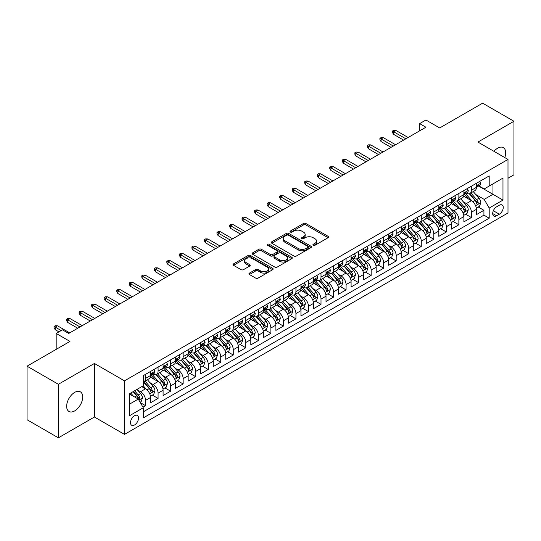 <?xml version="1.0" encoding="UTF-8"?>
<svg xmlns="http://www.w3.org/2000/svg" width="541" height="541" viewBox="0 0 541 541"><rect width="100%" height="100%" fill="white"/><g stroke="black" fill="none" stroke-linecap="round" stroke-linejoin="round"><path stroke-width="0.81" d="M313.273 245.269A1.217 0.703 0 0 0 314.997 245.269L328.062 237.722A1.738 1.008 0 0 0 328.576 237.012A1.738 1.008 0 0 0 328.062 236.302L305.922 223.514A1.738 1.008 0 0 0 303.46 223.514L290.389 231.061A1.217 0.703 0 0 0 290.037 231.562A1.217 0.703 0 0 0 290.389 232.055A1.217 0.703 0 0 0 292.113 232.055L293.804 231.081A5.566 3.212 0 0 1 301.675 231.081L303.521 232.143A5.566 3.212 0 0 1 305.151 234.422A5.566 3.212 0 0 1 303.521 236.694L301.831 237.668A1.217 0.703 0 0 0 301.472 238.168A1.217 0.703 0 0 0 301.831 238.662A1.217 0.703 0 0 0 303.555 238.662L305.246 237.688A5.566 3.212 0 0 1 313.117 237.688L314.963 238.75A5.566 3.212 0 0 1 316.593 241.022A5.566 3.212 0 0 1 314.963 243.294L313.273 244.275A1.217 0.703 0 0 0 312.914 244.769A1.217 0.703 0 0 0 313.273 245.269L313.273 244.275M74.672 410.91A11.341 6.546 120 0 0 82.083 400.915A11.341 6.546 120 0 0 80.345 391.826A11.341 6.546 120 0 0 74.672 392.387A11.341 6.546 120 0 0 67.267 402.382A11.341 6.546 120 0 0 69.005 411.471A11.341 6.546 120 0 0 74.672 410.91M504.787 157.573A11.341 6.546 120 0 0 503.326 147.619A11.341 6.546 120 0 0 497.659 148.18A11.341 6.546 120 0 0 493.98 151.338M134.52 424.983A5.674 3.273 120 0 0 138.226 419.985A5.674 3.273 120 0 0 137.353 415.441A5.674 3.273 120 0 0 134.52 415.725A5.674 3.273 120 0 0 130.814 420.722A5.674 3.273 120 0 0 131.686 425.267A5.674 3.273 120 0 0 134.52 424.983M249.455 273.09A1.738 1.008 0 0 0 248.948 273.8A1.738 1.008 0 0 0 249.455 274.51L255.67 278.101A1.738 1.008 0 0 0 258.131 278.101L272.644 269.716A1.738 1.008 0 0 0 273.158 269.005A1.738 1.008 0 0 0 272.644 268.295L250.503 255.514A1.738 1.008 0 0 0 248.042 255.514L233.523 263.893A1.738 1.008 0 0 0 233.015 264.603A1.738 1.008 0 0 0 233.523 265.313L241.029 269.648A1.738 1.008 0 0 0 243.491 269.648L249.705 266.057A1.738 1.008 0 0 0 250.213 265.347A1.738 1.008 0 0 0 249.705 264.637L245.979 262.493A4.653 2.685 0 0 1 244.62 260.593A4.653 2.685 0 0 1 247.494 258.111A4.653 2.685 0 0 1 252.566 258.693L267.139 267.105A4.653 2.685 0 0 1 268.505 269.005A4.653 2.685 0 0 1 265.631 271.487A4.653 2.685 0 0 1 260.559 270.906L258.131 269.506A1.738 1.008 0 0 0 255.67 269.506L249.455 273.09L249.455 274.51L255.67 270.953L255.67 269.506M507.999 178.246L513.95 174.811L513.95 121.265L482.619 103.175L439.691 127.953L425.909 119.994L419.64 123.612L425.909 127.23L68.721 333.452L62.458 329.834L56.19 333.452L56.19 349.371M58.381 384.279L58.381 437.825L94.411 417.023L94.411 363.478L58.381 384.279L27.05 366.189L69.972 341.412L56.19 333.452M94.411 363.478L124.491 380.844L507.999 159.433L507.999 212.978L124.491 434.389L124.491 380.844M513.95 121.265L477.919 142.067L507.999 159.433M293.925 256.008A1.738 1.008 0 0 0 296.387 256.008L310.906 247.629A1.738 1.008 0 0 0 311.413 246.919A1.738 1.008 0 0 0 310.906 246.209L288.759 233.428A1.738 1.008 0 0 0 286.297 233.428L271.785 241.807A1.738 1.008 0 0 0 271.278 242.517A1.738 1.008 0 0 0 271.785 243.227L293.925 256.008M268.025 245.533A1.217 0.703 0 0 1 269.262 245.702L269.262 244.255L291.775 257.252A1.738 1.008 0 0 1 292.282 257.962A1.738 1.008 0 0 1 291.775 258.672L277.256 267.051A1.738 1.008 0 0 1 274.801 267.051L252.654 254.27L252.654 252.85A1.738 1.008 0 0 0 252.147 253.56A1.738 1.008 0 0 0 252.654 254.27M252.654 252.85L258.869 249.266A1.738 1.008 0 0 1 261.33 249.266L270.311 254.446A1.738 1.008 0 0 0 272.765 254.446L276.891 252.065A1.738 1.008 0 0 0 277.398 251.355A1.738 1.008 0 0 0 276.891 250.645L267.538 245.249A1.217 0.703 0 0 1 267.186 244.755A1.217 0.703 0 0 1 267.937 244.106A1.217 0.703 0 0 1 269.262 244.255M58.381 437.825L27.05 419.735L27.05 366.189M142.946 407.163L145.549 405.662L140.349 402.66M137.387 389.885L140.532 391.698A7.087 4.091 60 0 1 145.549 400.381L150.56 397.486L150.56 402.768L158.08 398.426L152.379 395.133M149.918 382.649L153.069 384.462A7.087 4.091 60 0 1 158.08 393.145L163.091 390.25L163.091 395.532L170.611 391.19L164.91 387.897M162.456 375.413L165.6 377.226A7.087 4.091 60 0 1 170.611 385.909L175.629 383.014L175.629 388.296L183.149 383.954L177.441 380.668M174.986 368.178L178.131 369.99A7.087 4.091 60 0 1 183.149 378.673L188.16 375.779L188.16 381.06L195.68 376.719L189.979 373.432M187.517 360.942L190.669 362.754A7.087 4.091 60 0 1 195.68 371.437L200.691 368.543L200.691 373.824L208.211 369.483L202.51 366.196M200.055 353.706L203.2 355.518A7.087 4.091 60 0 1 208.211 364.201L213.228 361.307L213.228 366.588L220.742 362.247L215.041 358.96M212.586 346.47L215.731 348.282A7.087 4.091 60 0 1 220.742 356.965L225.759 354.071L225.759 359.352L233.279 355.011L227.578 351.724M225.117 339.234L228.261 341.046A7.087 4.091 60 0 1 233.279 349.729L238.29 346.835L238.29 352.117L245.81 347.775L240.109 344.489M237.648 331.998L240.799 333.811A7.087 4.091 60 0 1 245.81 342.494L250.821 339.599L250.821 344.881L258.341 340.539L252.64 337.253M250.185 324.762L253.33 326.575A7.087 4.091 60 0 1 258.341 335.258L263.359 332.363L263.359 337.645L270.879 333.303L265.171 330.017M262.716 317.526L265.861 319.339A7.087 4.091 60 0 1 270.879 328.022L275.89 325.127L275.89 330.409L283.41 326.074L277.709 322.781M275.247 310.291L278.399 312.103A7.087 4.091 60 0 1 283.41 320.786L288.421 317.892L288.421 323.18L295.941 318.838L290.24 315.545M287.785 303.055L290.93 304.867A7.087 4.091 60 0 1 295.941 313.55L300.952 310.656L300.952 315.944L308.471 311.602L302.771 308.309M300.316 295.819L303.46 297.631A7.087 4.091 60 0 1 308.471 306.314L313.489 303.42L313.489 308.708L321.009 304.367L315.302 301.073M312.847 288.583L315.991 290.395A7.087 4.091 60 0 1 321.009 299.078L326.02 296.184L326.02 301.472L333.54 297.131L327.839 293.837M325.378 281.347L328.529 283.159A7.087 4.091 60 0 1 333.54 291.842L338.551 288.948L338.551 294.236L346.071 289.895L340.37 286.602M337.915 274.111L341.06 275.924A7.087 4.091 60 0 1 346.071 284.607L351.089 281.712L351.089 287L358.609 282.659L352.901 279.366M350.446 266.875L353.591 268.694A7.087 4.091 60 0 1 358.609 277.377L363.62 274.483L363.62 279.765L371.14 275.423L365.439 272.13M362.977 259.639L366.129 261.459A7.087 4.091 60 0 1 371.14 270.142L376.151 267.247L376.151 272.529L383.67 268.187L377.97 264.894M375.515 252.404L378.659 254.223A7.087 4.091 60 0 1 383.67 262.906L388.681 260.011L388.681 265.293L396.201 260.951L390.501 257.658M388.046 245.168L391.19 246.987A7.087 4.091 60 0 1 396.201 255.67L401.219 252.775L401.219 258.057L408.739 253.715L403.031 250.422M400.577 237.932L403.721 239.751A7.087 4.091 60 0 1 408.739 248.434L413.75 245.54L413.75 250.821L421.27 246.48L415.569 243.186M413.108 230.696L416.259 232.515A7.087 4.091 60 0 1 421.27 241.198L426.281 238.304L426.281 243.585L433.801 239.244L428.1 235.95M425.645 223.46L428.79 225.279A7.087 4.091 60 0 1 433.801 233.962L438.819 231.068L438.819 236.349L446.339 232.008L440.631 228.715M438.176 216.224L441.321 218.043A7.087 4.091 60 0 1 446.339 226.726L451.35 223.832L451.35 229.114L458.869 224.772L453.169 221.479M450.707 208.988L453.858 210.807A7.087 4.091 60 0 1 458.869 219.49L463.88 216.596L463.88 221.878L471.4 217.536L471.4 212.255A7.087 4.091 -120 0 0 466.389 203.572L463.238 201.752M465.7 214.243L471.4 217.536M150.56 397.486A7.087 4.091 -120 0 0 145.549 388.803L141.789 386.632M163.091 390.25A7.087 4.091 -120 0 0 158.08 381.567L150.33 377.097M175.629 383.014A7.087 4.091 -120 0 0 170.611 374.331L162.861 369.861M188.16 375.779A7.087 4.091 -120 0 0 183.149 367.096L175.399 362.626M200.691 368.543A7.087 4.091 -120 0 0 195.68 359.86L187.93 355.39M213.228 361.307A7.087 4.091 -120 0 0 208.211 352.624L200.461 348.154M225.759 354.071A7.087 4.091 -120 0 0 220.742 345.388L212.992 340.918M238.29 346.835A7.087 4.091 -120 0 0 233.279 338.152L225.529 333.682M250.821 339.599A7.087 4.091 -120 0 0 245.81 330.916L238.06 326.446M263.359 332.363A7.087 4.091 -120 0 0 258.341 323.68L250.591 319.21M275.89 325.127A7.087 4.091 -120 0 0 270.879 316.444L263.122 311.974M288.421 317.892A7.087 4.091 -120 0 0 283.41 309.209L275.66 304.739M300.952 310.656A7.087 4.091 -120 0 0 295.941 301.973L288.191 297.503M313.489 303.42A7.087 4.091 -120 0 0 308.471 294.737L300.722 290.267M326.02 296.184A7.087 4.091 -120 0 0 321.009 287.501L313.259 283.031M338.551 288.948A7.087 4.091 -120 0 0 333.54 280.265L325.79 275.795M351.089 281.712A7.087 4.091 -120 0 0 346.071 273.036L338.321 268.559M363.62 274.483A7.087 4.091 -120 0 0 358.609 265.8L350.852 261.323M376.151 267.247A7.087 4.091 -120 0 0 371.14 258.564L363.39 254.087M388.681 260.011A7.087 4.091 -120 0 0 383.67 251.328L375.921 246.852M401.219 252.775A7.087 4.091 -120 0 0 396.201 244.092L388.452 239.616M413.75 245.54A7.087 4.091 -120 0 0 408.739 236.857L400.989 232.38M426.281 238.304A7.087 4.091 -120 0 0 421.27 229.621L413.52 225.144M438.819 231.068A7.087 4.091 -120 0 0 433.801 222.385L426.051 217.908M451.35 223.832A7.087 4.091 -120 0 0 446.339 215.149L438.582 210.672M463.88 216.596A7.087 4.091 -120 0 0 458.869 207.913L451.12 203.436M499.35 205.235L496.591 206.824A5.491 3.172 120 0 0 493 211.666A5.491 3.172 120 0 0 493.845 216.069A5.491 3.172 120 0 0 496.591 215.798L499.35 214.209A5.491 3.172 120 0 0 502.941 209.367A5.491 3.172 120 0 0 502.095 204.965A5.491 3.172 120 0 0 499.35 205.235M129.509 404.147L138.28 399.082L143.291 407.765L143.291 417.895L489.199 218.185L489.199 208.055L484.181 199.372L475.776 194.517M143.291 407.765L129.509 415.725L129.509 393.726L143.291 385.767L143.291 375.637L489.199 175.926L489.199 186.057L502.981 178.097L502.981 200.096L489.199 208.055M153.002 374.007L153.069 374.041A7.087 4.091 60 0 0 156.613 374.392L161.624 371.498A7.087 4.091 -120 0 0 163.091 368.252L163.091 364.201M165.532 366.771L165.6 366.805A7.087 4.091 60 0 0 169.144 367.156L174.161 364.262A7.087 4.091 -120 0 0 175.629 361.016L175.629 356.965M178.07 359.535L178.131 359.569A7.087 4.091 60 0 0 181.675 359.921L186.692 357.026A7.087 4.091 -120 0 0 188.16 353.78L188.16 349.729M190.601 352.299L190.669 352.333A7.087 4.091 60 0 0 194.212 352.685L199.223 349.79A7.087 4.091 -120 0 0 200.691 346.544L200.691 342.494M203.132 345.063L203.2 345.104A7.087 4.091 60 0 0 206.743 345.449L211.754 342.554A7.087 4.091 -120 0 0 213.228 339.315L213.228 335.258M215.663 337.827L215.731 337.868A7.087 4.091 60 0 0 219.274 338.213L224.292 335.319A7.087 4.091 -120 0 0 225.759 332.079L225.759 328.022M228.201 330.592L228.261 330.632A7.087 4.091 60 0 0 231.812 330.977L236.823 328.083A7.087 4.091 -120 0 0 238.29 324.843L238.29 320.786M240.731 323.356L240.799 323.396A7.087 4.091 60 0 0 244.343 323.741L249.354 320.847A7.087 4.091 -120 0 0 250.821 317.608L250.821 313.55M253.262 316.12L253.33 316.16A7.087 4.091 60 0 0 256.874 316.512L261.891 313.618A7.087 4.091 -120 0 0 263.359 310.372L263.359 306.314M265.8 308.884L265.861 308.925A7.087 4.091 60 0 0 269.404 309.276L274.422 306.382A7.087 4.091 -120 0 0 275.89 303.136L275.89 299.078M278.331 301.648L278.399 301.689A7.087 4.091 60 0 0 281.942 302.04L286.953 299.146A7.087 4.091 -120 0 0 288.421 295.9L288.421 291.842M290.862 294.412L290.93 294.453A7.087 4.091 60 0 0 294.473 294.804L299.484 291.91A7.087 4.091 -120 0 0 300.952 288.664L300.952 284.607M303.393 287.176L303.46 287.217A7.087 4.091 60 0 0 307.004 287.569L312.022 284.674A7.087 4.091 -120 0 0 313.489 281.428L313.489 277.371M315.93 279.94L315.991 279.981A7.087 4.091 60 0 0 319.542 280.333L324.553 277.438A7.087 4.091 -120 0 0 326.02 274.192L326.02 270.135M328.461 272.705L328.529 272.745A7.087 4.091 60 0 0 332.073 273.097L337.084 270.202A7.087 4.091 -120 0 0 338.551 266.956L338.551 262.899M340.992 265.469L341.06 265.509A7.087 4.091 60 0 0 344.603 265.861L349.614 262.967A7.087 4.091 -120 0 0 351.089 259.721L351.089 255.663M353.53 258.233L353.591 258.273A7.087 4.091 60 0 0 357.134 258.625L362.152 255.731A7.087 4.091 -120 0 0 363.62 252.485L363.62 248.434M366.061 250.997L366.129 251.038A7.087 4.091 60 0 0 369.672 251.389L374.683 248.495A7.087 4.091 -120 0 0 376.151 245.249L376.151 241.198M378.592 243.761L378.659 243.802A7.087 4.091 60 0 0 382.203 244.153L387.214 241.259A7.087 4.091 -120 0 0 388.681 238.013L388.681 233.962M391.123 236.525L391.19 236.566A7.087 4.091 60 0 0 394.734 236.917L399.752 234.023A7.087 4.091 -120 0 0 401.219 230.777L401.219 226.726M403.66 229.289L403.721 229.33A7.087 4.091 60 0 0 407.272 229.682L412.283 226.787A7.087 4.091 -120 0 0 413.75 223.541L413.75 219.49M416.191 222.053L416.259 222.094A7.087 4.091 60 0 0 419.802 222.446L424.813 219.551A7.087 4.091 -120 0 0 426.281 216.305L426.281 212.255M428.722 214.818L428.79 214.858A7.087 4.091 60 0 0 432.333 215.21L437.344 212.315A7.087 4.091 -120 0 0 438.819 209.069L438.819 205.019M441.26 207.582L441.321 207.622A7.087 4.091 60 0 0 444.864 207.974L449.882 205.08A7.087 4.091 -120 0 0 451.35 201.834L451.35 197.783M453.791 200.346L453.858 200.386A7.087 4.091 60 0 0 457.402 200.738L462.413 197.844A7.087 4.091 -120 0 0 463.88 194.598L463.88 190.547M143.291 411.816L483.931 215.149L483.931 210.3L476.411 214.642L476.411 209.36A7.087 4.091 -120 0 0 471.4 200.677L463.651 196.2M466.322 193.11L466.389 193.151A7.087 4.091 -120 0 0 469.933 193.502A7.087 4.091 -120 0 0 471.4 190.256L471.4 186.205M469.933 193.502L474.944 190.608A7.087 4.091 -120 0 0 476.411 187.362L476.411 183.311M145.549 374.331L145.549 378.382A7.087 4.091 60 0 1 144.082 381.628A7.087 4.091 60 0 1 143.291 381.919M144.082 381.628L149.093 378.734A7.087 4.091 -120 0 0 150.56 375.488L150.56 371.437M158.08 367.096L158.08 371.146A7.087 4.091 60 0 1 156.613 374.392M170.611 359.86L170.611 363.91A7.087 4.091 60 0 1 169.144 367.156M183.149 352.624L183.149 356.675A7.087 4.091 60 0 1 181.675 359.921M195.68 345.388L195.68 349.439A7.087 4.091 60 0 1 194.212 352.685M208.211 338.152L208.211 342.21A7.087 4.091 60 0 1 206.743 345.449M220.742 330.916L220.742 334.974A7.087 4.091 60 0 1 219.274 338.213M233.279 323.68L233.279 327.738A7.087 4.091 60 0 1 231.812 330.977M245.81 316.444L245.81 320.502A7.087 4.091 60 0 1 244.343 323.741M258.341 309.209L258.341 313.266A7.087 4.091 60 0 1 256.874 316.512M270.879 301.973L270.879 306.03A7.087 4.091 60 0 1 269.404 309.276M283.41 294.737L283.41 298.794A7.087 4.091 60 0 1 281.942 302.04M295.941 287.501L295.941 291.558A7.087 4.091 60 0 1 294.473 294.804M308.471 280.265L308.471 284.323A7.087 4.091 60 0 1 307.004 287.569M321.009 273.029L321.009 277.087A7.087 4.091 60 0 1 319.542 280.333M333.54 265.793L333.54 269.851A7.087 4.091 60 0 1 332.073 273.097M346.071 258.557L346.071 262.615A7.087 4.091 60 0 1 344.603 265.861M358.609 251.328L358.609 255.379A7.087 4.091 60 0 1 357.134 258.625M371.14 244.092L371.14 248.143A7.087 4.091 60 0 1 369.672 251.389M383.67 236.857L383.67 240.907A7.087 4.091 60 0 1 382.203 244.153M396.201 229.621L396.201 233.671A7.087 4.091 60 0 1 394.734 236.917M408.739 222.385L408.739 226.436A7.087 4.091 60 0 1 407.272 229.682M421.27 215.149L421.27 219.2A7.087 4.091 60 0 1 419.802 222.446M433.801 207.913L433.801 211.964A7.087 4.091 60 0 1 432.333 215.21M446.339 200.677L446.339 204.728A7.087 4.091 60 0 1 444.864 207.974M458.869 193.441L458.869 197.492A7.087 4.091 60 0 1 457.402 200.738M458.869 219.49L458.869 224.772M446.339 226.726L446.339 232.008M433.801 233.962L433.801 239.244M421.27 241.198L421.27 246.48M408.739 248.434L408.739 253.715M396.201 255.67L396.201 260.951M383.67 262.906L383.67 268.187M371.14 270.142L371.14 275.423M358.609 277.377L358.609 282.659M346.071 284.607L346.071 289.895M333.54 291.842L333.54 297.131M321.009 299.078L321.009 304.367M308.471 306.314L308.471 311.602M295.941 313.55L295.941 318.838M283.41 320.786L283.41 326.074M270.879 328.022L270.879 333.303M258.341 335.258L258.341 340.539M245.81 342.494L245.81 347.775M233.279 349.729L233.279 355.011M220.742 356.965L220.742 362.247M208.211 364.201L208.211 369.483M195.68 371.437L195.68 376.719M183.149 378.673L183.149 383.954M170.611 385.909L170.611 391.19M158.08 393.145L158.08 398.426M145.549 400.381L145.549 405.662M138.28 399.082L129.509 394.017M484.181 199.372L492.959 194.307L492.959 183.886L502.981 178.097M478.602 186.023L502.981 200.096M478.853 185.874L484.181 188.951L489.199 186.057M94.411 417.023L124.491 434.389M419.64 123.612L419.64 130.848M478.23 207.007L483.931 210.3M483.931 215.149L489.199 218.185M313.76 245.438L314.963 244.742A5.566 3.212 0 0 0 316.593 242.469L316.593 241.022M305.151 234.422L305.151 235.869A5.566 3.212 0 0 1 303.521 238.141L302.318 238.831M328.062 236.302L328.062 237.722L305.922 224.961A1.738 1.008 0 0 0 303.46 224.961L290.875 232.231M310.879 247.643L288.759 234.875A1.738 1.008 0 0 0 286.297 234.875L271.805 243.24M307.829 247.42A1.217 0.703 0 0 0 308.187 246.919A1.217 0.703 0 0 0 307.829 246.419L288.394 235.2A1.217 0.703 0 0 0 286.669 235.2L284.884 236.228A5.566 3.212 0 0 0 283.254 238.5A5.566 3.212 0 0 0 284.884 240.779L298.172 248.447A5.566 3.212 0 0 0 306.044 248.447L307.829 247.42L307.829 248.867A1.217 0.703 0 0 0 308.187 248.366L308.187 246.919M283.254 238.5L283.254 239.947A5.566 3.212 0 0 0 284.884 242.226L284.884 240.779M307.829 248.867L306.044 249.895A5.566 3.212 0 0 1 298.172 249.895L284.884 242.226M252.681 254.284L258.869 250.713L258.869 249.266M277.398 251.355L277.398 252.803A1.738 1.008 0 0 1 276.891 253.513L272.765 255.893A1.738 1.008 0 0 1 270.311 255.893L261.33 250.713A1.738 1.008 0 0 0 258.869 250.713M269.262 245.702L291.755 258.686M279.629 259.829A4.653 2.685 0 0 0 284.701 260.41A4.653 2.685 0 0 0 287.569 257.929A4.653 2.685 0 0 0 286.209 256.028L281.07 253.06A1.738 1.008 0 0 0 278.615 253.06L274.49 255.44A1.738 1.008 0 0 0 273.983 256.15A1.738 1.008 0 0 0 274.49 256.86L279.629 259.829L279.629 261.276A4.653 2.685 0 0 0 284.701 261.858A4.653 2.685 0 0 0 287.569 259.376L287.569 257.929M273.983 256.15L273.983 257.597A1.738 1.008 0 0 0 274.49 258.307L274.49 256.86M279.629 261.276L274.49 258.307M268.505 269.005L268.505 270.453A4.653 2.685 0 0 1 265.631 272.935A4.653 2.685 0 0 1 260.559 272.353L258.131 270.953A1.738 1.008 0 0 0 255.67 270.953M244.62 260.593L244.62 262.04A4.653 2.685 0 0 0 245.979 263.94L245.979 262.493M249.678 266.071L245.979 263.94M272.644 268.295L272.644 269.716L250.503 256.961A1.738 1.008 0 0 0 248.042 256.961L233.55 265.327M476.31 208.116L479.549 206.249L480.8 202.632A4.7 2.712 -120 0 0 478.974 198.216L473.247 191.588M472.097 201.13L465.551 193.556M468.371 198.926L464.577 194.53A11.253 6.499 -120 0 0 464.225 194.138M469.297 193.752L475.086 200.461A4.7 2.712 60 0 1 476.763 203.7C477.466 204.64 477.967 204.349 478.264 202.828A4.7 2.712 -120 0 0 476.587 199.595L470.866 192.961M469.635 193.644L475.857 200.853A2.394 1.38 60 0 1 476.459 201.786L478.264 202.828M476.763 203.7L477.101 204.255M479.739 181.391L480.8 183.237A4.7 2.712 60 0 1 479.826 185.313L477.446 186.692A4.7 2.712 -120 0 0 478.264 185.61L478.163 185.191M476.574 186.909L476.587 186.909A4.7 2.712 -120 0 0 477.446 186.692M477.656 185.259L478.264 185.61C477.967 184.9 477.466 185.191 476.763 186.476A4.7 2.712 60 0 1 476.411 187.145M405.851 138.807L393.571 131.72L393.571 134.324L392.441 132.511L392.441 131.064L393.571 131.72L395.829 130.415L408.11 137.509M393.571 134.324L403.6 140.112M392.441 131.064L393.699 130.34L395.829 130.415M463.779 215.352L467.011 213.485L468.269 209.867A4.7 2.712 -120 0 0 466.437 205.452L460.709 198.824M459.566 208.366L453.02 200.792M455.84 206.162L452.039 201.766A11.253 6.499 -120 0 0 451.694 201.374M456.76 200.988L462.555 207.697A4.7 2.712 60 0 1 464.225 210.936C464.935 211.876 465.436 211.585 465.733 210.064A4.7 2.712 -120 0 0 464.056 206.831L458.328 200.197M457.104 200.88L463.326 208.089A2.394 1.38 60 0 1 463.928 209.022L465.733 210.064M464.225 210.936L464.57 211.49M451.241 222.588L454.481 220.721L455.732 217.097A4.7 2.712 -120 0 0 453.906 212.687L448.178 206.06M447.035 215.602L440.489 208.028M443.309 213.397L439.508 209.002A11.253 6.499 -120 0 0 439.164 208.61M444.229 208.224L450.017 214.933A4.7 2.712 60 0 1 451.694 218.172C452.398 219.112 452.905 218.821 453.196 217.299A4.7 2.712 -120 0 0 451.525 214.067L445.798 207.433M444.567 208.116L450.795 215.325A2.394 1.38 60 0 1 451.397 216.258L453.196 217.299M451.694 218.172L452.039 218.726M438.71 229.824L441.95 227.957L443.201 224.332A4.7 2.712 -120 0 0 441.375 219.923L435.647 213.296M434.497 222.838L427.951 215.264M430.778 220.633L426.977 216.238A11.253 6.499 -120 0 0 426.626 215.845M431.698 215.46L437.486 222.168A4.7 2.712 60 0 1 439.164 225.401C439.867 226.348 440.367 226.057 440.665 224.535A4.7 2.712 -120 0 0 438.994 221.303L433.267 214.669M432.036 215.352L438.257 222.561A2.394 1.38 60 0 1 438.866 223.494L440.665 224.535M439.164 225.401L439.502 225.962M426.18 237.059L429.419 235.193L430.67 231.568A4.7 2.712 -120 0 0 428.837 227.159L423.116 220.532M421.966 230.074L415.42 222.5M418.24 227.869L414.447 223.474A11.253 6.499 -120 0 0 414.095 223.081M419.16 222.696L424.955 229.404A4.7 2.712 60 0 1 426.633 232.637C427.336 233.584 427.836 233.293 428.134 231.771A4.7 2.712 -120 0 0 426.457 228.539L420.736 221.905M419.505 222.588L425.726 229.797A2.394 1.38 60 0 1 426.328 230.73L428.134 231.771M426.633 232.637L426.971 233.198M467.201 188.626L468.269 190.473A4.7 2.712 60 0 1 467.296 192.549L464.915 193.928A4.7 2.712 -120 0 0 465.733 192.846L465.632 192.427M464.036 194.145L464.056 194.145A4.7 2.712 -120 0 0 464.915 193.928M465.125 192.495L465.733 192.846C465.436 192.136 464.935 192.427 464.225 193.712A4.7 2.712 60 0 1 463.88 194.381M393.321 146.043L381.04 138.956L381.04 141.559L379.91 139.747L379.91 138.3L381.04 138.956L383.298 137.651L395.579 144.745M381.04 141.559L391.069 147.348M379.91 138.3L381.162 137.576L383.298 137.651M454.67 195.862L455.732 197.708A4.7 2.712 60 0 1 454.765 199.785L452.384 201.164A4.7 2.712 -120 0 0 453.196 200.082L453.101 199.663M451.505 201.38L451.525 201.38A4.7 2.712 -120 0 0 452.384 201.164M452.594 199.73L453.196 200.082C452.905 199.372 452.404 199.663 451.694 200.948A4.7 2.712 60 0 1 451.35 201.617M380.79 153.279L368.509 146.192L368.509 148.795L367.38 146.983L367.38 145.536L368.509 146.192L370.761 144.887L383.042 151.98M368.509 148.795L378.531 154.584M367.38 145.536L368.631 144.812L370.761 144.887M442.139 203.098L443.201 204.944A4.7 2.712 60 0 1 442.227 207.02L439.847 208.393A4.7 2.712 -120 0 0 440.665 207.318L440.57 206.899M438.974 208.616L438.994 208.616A4.7 2.712 -120 0 0 439.847 208.393M440.063 206.966L440.665 207.318C440.374 206.608 439.867 206.899 439.164 208.184A4.7 2.712 60 0 1 438.819 208.853M368.259 160.515L355.971 153.428L355.971 156.031L354.849 154.219L354.849 152.772L355.971 153.428L358.23 152.122L370.511 159.216M355.971 156.031L366 161.82M354.849 152.772L356.1 152.048L358.23 152.122M429.601 210.334L430.67 212.18A4.7 2.712 60 0 1 429.696 214.256L427.316 215.629A4.7 2.712 -120 0 0 428.134 214.547L428.032 214.135M426.436 215.852L426.457 215.852A4.7 2.712 -120 0 0 427.316 215.629M427.525 214.202L428.134 214.547C427.836 213.844 427.336 214.135 426.633 215.419A4.7 2.712 60 0 1 426.281 216.089M355.721 167.751L343.44 160.663L343.44 163.267L342.311 161.455L342.311 160.008L343.44 160.663L345.699 159.358L357.98 166.452M343.44 163.267L353.469 169.056M342.311 160.008L343.569 159.284L345.699 159.358M413.642 244.295L416.881 242.422L418.139 238.804A4.7 2.712 -120 0 0 416.306 234.395L410.578 227.768M409.436 237.31L402.889 229.736M405.709 235.105L401.909 230.709A11.253 6.499 -120 0 0 401.564 230.317M406.629 229.932L412.425 236.64A4.7 2.712 60 0 1 414.095 239.873C414.805 240.819 415.305 240.529 415.603 239.007A4.7 2.712 -120 0 0 413.926 235.775L408.198 229.141M406.967 229.824L413.196 237.032A2.394 1.38 60 0 1 413.797 237.966L415.603 239.007M414.095 239.873L414.44 240.434M417.07 217.57L418.139 219.416A4.7 2.712 60 0 1 417.165 221.492L414.785 222.865A4.7 2.712 -120 0 0 415.603 221.783L415.502 221.37M413.906 223.088L413.926 223.088A4.7 2.712 -120 0 0 414.785 222.865M414.994 221.438L415.603 221.783C415.305 221.08 414.805 221.37 414.095 222.655A4.7 2.712 60 0 1 413.75 223.325M343.19 174.986L330.909 167.899L330.909 170.503L329.78 168.691L329.78 167.243L330.909 167.899L333.161 166.594L345.449 173.688M330.909 170.503L340.931 176.292M329.78 167.243L331.031 166.52L333.161 166.594M401.111 251.531L404.35 249.658L405.601 246.04A4.7 2.712 -120 0 0 403.775 241.631L398.048 235.004M396.898 244.546L390.359 236.972M393.179 242.341L389.378 237.945A11.253 6.499 -120 0 0 389.026 237.553M394.098 237.168L399.887 243.876A4.7 2.712 60 0 1 401.564 247.109C402.267 248.055 402.768 247.764 403.065 246.243A4.7 2.712 -120 0 0 401.395 243.01L395.667 236.376M394.436 237.059L400.665 244.268A2.394 1.38 60 0 1 401.266 245.201L403.065 246.243M401.564 247.109L401.902 247.67M388.58 258.767L391.819 256.894L393.07 253.276A4.7 2.712 -120 0 0 391.244 248.867L385.517 242.24M384.367 251.781L377.821 244.207M380.641 249.577L376.847 245.181A11.253 6.499 -120 0 0 376.495 244.789M381.567 244.404L387.356 251.112A4.7 2.712 60 0 1 389.033 254.344C389.736 255.291 390.237 255 390.534 253.479A4.7 2.712 -120 0 0 388.857 250.246L383.136 243.612M381.905 244.295L388.127 251.504A2.394 1.38 60 0 1 388.729 252.437L390.534 253.479M389.033 254.344L389.371 254.906M376.049 266.003L379.282 264.13L380.539 260.512A4.7 2.712 -120 0 0 378.707 256.103L372.986 249.475M371.836 259.017L365.29 251.443M368.11 256.813L364.309 252.417A11.253 6.499 -120 0 0 363.965 252.025M369.03 251.639L374.825 258.348A4.7 2.712 60 0 1 376.495 261.58C377.205 262.527 377.706 262.236 378.003 260.715A4.7 2.712 -120 0 0 376.326 257.482L370.599 250.848M369.375 251.531L375.596 258.74A2.394 1.38 60 0 1 376.198 259.673L378.003 260.715M376.495 261.58L376.84 262.142M363.511 273.239L366.751 271.366L368.002 267.748A4.7 2.712 -120 0 0 366.176 263.339L360.448 256.711M359.305 266.253L352.759 258.679M355.579 264.049L351.778 259.653A11.253 6.499 -120 0 0 351.434 259.261M356.499 258.875L362.287 265.584A4.7 2.712 60 0 1 363.965 268.816C364.668 269.763 365.175 269.472 365.466 267.951A4.7 2.712 -120 0 0 363.795 264.718L358.068 258.084M356.837 258.767L363.065 265.976A2.394 1.38 60 0 1 363.667 266.909L365.466 267.951M363.965 268.816L364.309 269.377M350.981 280.475L354.22 278.601L355.471 274.984A4.7 2.712 -120 0 0 353.645 270.574L347.917 263.947M346.767 273.489L340.228 265.915M343.048 271.284L339.248 266.889A11.253 6.499 -120 0 0 338.896 266.497M343.968 266.111L349.757 272.82A4.7 2.712 60 0 1 351.434 276.052C352.137 276.999 352.637 276.708 352.935 275.186A4.7 2.712 -120 0 0 351.265 271.954L345.537 265.32M344.306 266.003L350.527 273.212A2.394 1.38 60 0 1 351.136 274.145L352.935 275.186M351.434 276.052L351.772 276.613M404.54 224.806L405.601 226.652A4.7 2.712 60 0 1 404.634 228.728L402.247 230.101A4.7 2.712 -120 0 0 403.065 229.019L402.971 228.606M401.375 230.324L401.395 230.324A4.7 2.712 -120 0 0 402.247 230.101M402.463 228.674L403.065 229.019C402.775 228.316 402.274 228.606 401.564 229.891A4.7 2.712 60 0 1 401.219 230.561M330.659 182.222L318.379 175.135L318.379 177.739L317.249 175.926L317.249 174.479L318.379 175.135L320.63 173.83L332.911 180.924M318.379 177.739L328.401 183.527M317.249 174.479L318.5 173.756L320.63 173.83M392.009 232.042L393.07 233.888A4.7 2.712 60 0 1 392.097 235.964L389.716 237.337A4.7 2.712 -120 0 0 390.534 236.255L390.433 235.842M388.844 237.56L388.857 237.56A4.7 2.712 -120 0 0 389.716 237.337M389.926 235.91L390.534 236.255C390.237 235.551 389.736 235.842 389.033 237.127A4.7 2.712 60 0 1 388.681 237.797M318.122 189.458L305.841 182.371L305.841 184.975L304.711 183.162L304.711 181.715L305.841 182.371L308.1 181.066L320.38 188.16M305.841 184.975L315.87 190.763M304.711 181.715L305.969 180.992L308.1 181.066M379.471 239.278L380.539 241.124A4.7 2.712 60 0 1 379.566 243.2L377.185 244.573A4.7 2.712 -120 0 0 378.003 243.491L377.902 243.078M376.306 244.796L376.326 244.796A4.7 2.712 -120 0 0 377.185 244.573M377.395 243.146L378.003 243.491C377.706 242.787 377.205 243.078 376.495 244.363A4.7 2.712 60 0 1 376.151 245.032M305.591 196.694L293.31 189.607L293.31 192.211L292.181 190.398L292.181 188.951L293.31 189.607L295.569 188.302L307.849 195.396M293.31 192.211L303.339 197.999M292.181 188.951L293.438 188.227L295.569 188.302M366.94 246.513L368.002 248.36A4.7 2.712 60 0 1 367.035 250.436L364.654 251.808A4.7 2.712 -120 0 0 365.466 250.726L365.371 250.314M363.775 252.032L363.795 252.032A4.7 2.712 -120 0 0 364.654 251.808M364.864 250.382L365.466 250.726C365.175 250.023 364.675 250.314 363.965 251.599A4.7 2.712 60 0 1 363.62 252.268M293.06 203.93L280.779 196.843L280.779 199.446L279.65 197.634L279.65 196.187L280.779 196.843L283.031 195.538L295.312 202.632M280.779 199.446L290.801 205.235M279.65 196.187L280.901 195.463L283.031 195.538M354.409 253.749L355.471 255.595A4.7 2.712 60 0 1 354.497 257.672L352.117 259.044A4.7 2.712 -120 0 0 352.935 257.962L352.84 257.55M351.244 259.267L351.265 259.267A4.7 2.712 -120 0 0 352.117 259.044M352.333 257.617L352.935 257.962C352.644 257.259 352.137 257.55 351.434 258.835A4.7 2.712 60 0 1 351.089 259.504M280.529 211.166L268.241 204.079L268.241 206.682L267.119 204.87L267.119 203.423L268.241 204.079L270.5 202.774L282.781 209.867M268.241 206.682L278.27 212.471M267.119 203.423L268.37 202.699L270.5 202.774M338.45 287.711L341.689 285.837L342.94 282.219A4.7 2.712 -120 0 0 341.107 277.81L335.386 271.183M334.237 280.725L327.69 273.151M330.51 278.52L326.717 274.125A11.253 6.499 -120 0 0 326.365 273.732M331.43 273.347L337.226 280.055A4.7 2.712 60 0 1 338.903 283.288C339.606 284.235 340.106 283.944 340.404 282.422A4.7 2.712 -120 0 0 338.727 279.19L333.006 272.556M331.775 273.239L337.997 280.448A2.394 1.38 60 0 1 338.598 281.381L340.404 282.422M338.903 283.288L339.241 283.849M341.871 260.985L342.94 262.831A4.7 2.712 60 0 1 341.966 264.907L339.586 266.28A4.7 2.712 -120 0 0 340.404 265.198L340.303 264.786M338.713 266.503L338.727 266.503A4.7 2.712 -120 0 0 339.586 266.28M339.795 264.853L340.404 265.198C340.106 264.495 339.606 264.786 338.903 266.071A4.7 2.712 60 0 1 338.551 266.74M267.991 218.402L255.71 211.315L255.71 213.918L254.581 212.106L254.581 210.659L255.71 211.315L257.969 210.009L270.25 217.097M255.71 213.918L265.739 219.707M254.581 210.659L255.839 209.935L257.969 210.009M325.912 294.946L329.151 293.073L330.409 289.455A4.7 2.712 -120 0 0 328.576 285.046L322.849 278.419M321.706 287.961L315.16 280.387M317.98 285.756L314.179 281.361A11.253 6.499 -120 0 0 313.834 280.968M318.899 280.583L324.695 287.291A4.7 2.712 60 0 1 326.365 290.524C327.075 291.471 327.575 291.18 327.873 289.658A4.7 2.712 -120 0 0 326.196 286.419L320.468 279.792M319.244 280.475L325.466 287.684A2.394 1.38 60 0 1 326.067 288.617L327.873 289.658M326.365 290.524L326.71 291.085M329.341 268.221L330.409 270.067A4.7 2.712 60 0 1 329.435 272.143L327.055 273.516A4.7 2.712 -120 0 0 327.873 272.434L327.772 272.022M326.176 273.739L326.196 273.739A4.7 2.712 -120 0 0 327.055 273.516M327.264 272.089L327.873 272.434C327.575 271.731 327.075 272.022 326.365 273.306A4.7 2.712 60 0 1 326.02 273.976M255.46 225.638L243.18 218.544L243.18 221.154L242.05 219.342L242.05 217.895L243.18 218.544L245.431 217.245L257.719 224.332M243.18 221.154L253.202 226.943M242.05 217.895L243.301 217.171L245.431 217.245M313.381 302.182L316.62 300.309L317.871 296.691A4.7 2.712 -120 0 0 316.045 292.282L310.318 285.655M309.168 295.197L302.629 287.623M305.449 292.992L301.648 288.596A11.253 6.499 -120 0 0 301.296 288.204M306.368 287.819L312.157 294.527A4.7 2.712 60 0 1 313.834 297.76C314.537 298.706 315.038 298.416 315.335 296.894A4.7 2.712 -120 0 0 313.665 293.655L307.937 287.028M306.706 287.711L312.935 294.919A2.394 1.38 60 0 1 313.537 295.853L315.335 296.894M313.834 297.76L314.179 298.321M316.81 275.457L317.871 277.303A4.7 2.712 60 0 1 316.904 279.379L314.517 280.752A4.7 2.712 -120 0 0 315.335 279.67L315.241 279.257M313.645 280.975L313.665 280.975A4.7 2.712 -120 0 0 314.517 280.752M314.734 279.325L315.335 279.67C315.045 278.967 314.544 279.257 313.834 280.542A4.7 2.712 60 0 1 313.489 281.212M242.929 232.873L230.649 225.78L230.649 228.39L229.519 226.578L229.519 225.13L230.649 225.78L232.9 224.481L245.181 231.568M230.649 228.39L240.671 234.179M229.519 225.13L230.77 224.407L232.9 224.481M300.85 309.418L304.089 307.545L305.34 303.927A4.7 2.712 -120 0 0 303.515 299.518L297.787 292.891M296.637 302.433L290.091 294.859M292.911 300.228L289.117 295.832A11.253 6.499 -120 0 0 288.766 295.44M293.837 295.055L299.626 301.763A4.7 2.712 60 0 1 301.303 304.996C302.006 305.942 302.507 305.651 302.804 304.13A4.7 2.712 -120 0 0 301.127 300.891L295.406 294.263M294.176 294.946L300.397 302.155A2.394 1.38 60 0 1 300.999 303.088L302.804 304.13M301.303 304.996L301.641 305.557M304.279 282.693L305.34 284.539A4.7 2.712 60 0 1 304.367 286.615L301.986 287.988A4.7 2.712 -120 0 0 302.804 286.906L302.703 286.493M301.114 288.211L301.127 288.211A4.7 2.712 -120 0 0 301.986 287.988M302.196 286.561L302.804 286.906C302.507 286.203 302.006 286.487 301.303 287.778A4.7 2.712 60 0 1 300.952 288.448M230.392 240.109L218.111 233.015L218.111 235.626L216.982 233.813L216.982 232.366L218.111 233.015L220.37 231.717L232.65 238.804M218.111 235.626L228.14 241.414M216.982 232.366L218.239 231.643L220.37 231.717M288.319 316.654L291.558 314.781L292.809 311.163A4.7 2.712 -120 0 0 290.977 306.754L285.256 300.127M284.106 309.668L277.56 302.094M280.38 307.464L276.579 303.068A11.253 6.499 -120 0 0 276.235 302.676M281.3 302.291L287.095 308.999A4.7 2.712 60 0 1 288.766 312.231C289.476 313.178 289.976 312.887 290.274 311.366A4.7 2.712 -120 0 0 288.596 308.127L282.869 301.499M281.645 302.182L287.866 309.391A2.394 1.38 60 0 1 288.468 310.324L290.274 311.366M288.766 312.231L289.11 312.793M291.741 289.929L292.809 291.775A4.7 2.712 60 0 1 291.836 293.851L289.455 295.224A4.7 2.712 -120 0 0 290.274 294.142L290.172 293.729M288.576 295.447L288.596 295.447A4.7 2.712 -120 0 0 289.455 295.224M289.665 293.797L290.274 294.142C289.976 293.438 289.476 293.722 288.766 295.014A4.7 2.712 60 0 1 288.421 295.684M217.861 247.345L205.58 240.251L205.58 242.862L204.451 241.049L204.451 239.602L205.58 240.251L207.839 238.953L220.119 246.04M205.58 242.862L215.609 248.65M204.451 239.602L205.708 238.879L207.839 238.953M275.782 323.89L279.021 322.017L280.272 318.399A4.7 2.712 -120 0 0 278.446 313.99L272.718 307.362M271.575 316.904L265.029 309.33M267.849 314.7L264.049 310.304A11.253 6.499 -120 0 0 263.704 309.912M268.769 309.526L274.558 316.235A4.7 2.712 60 0 1 276.235 319.467C276.945 320.414 277.445 320.123 277.743 318.602A4.7 2.712 -120 0 0 276.066 315.362L270.338 308.735M269.107 309.418L275.335 316.627A2.394 1.38 60 0 1 275.937 317.56L277.743 318.602M276.235 319.467L276.579 320.029M279.21 297.165L280.272 299.011A4.7 2.712 60 0 1 279.305 301.087L276.924 302.46A4.7 2.712 -120 0 0 277.743 301.378L277.641 300.965M276.045 302.683L276.066 302.683A4.7 2.712 -120 0 0 276.924 302.46M277.134 301.033L277.743 301.378C277.445 300.674 276.945 300.958 276.235 302.25A4.7 2.712 60 0 1 275.89 302.919M205.33 254.581L193.049 247.487L193.049 250.098L191.92 248.285L191.92 246.838L193.049 247.487L195.301 246.189L207.588 253.276M193.049 250.098L203.071 255.886M191.92 246.838L193.171 246.114L195.301 246.189M263.251 331.126L266.49 329.253L267.741 325.635A4.7 2.712 -120 0 0 265.915 321.226L260.187 314.598M259.038 324.14L252.498 316.566M255.318 321.936L251.518 317.54A11.253 6.499 -120 0 0 251.166 317.148M256.238 316.762L262.027 323.471A4.7 2.712 60 0 1 263.704 326.703C264.407 327.65 264.907 327.359 265.205 325.838A4.7 2.712 -120 0 0 263.535 322.598L257.807 315.971M256.576 316.654L262.798 323.856A2.394 1.38 60 0 1 263.406 324.796L265.205 325.838M263.704 326.703L264.042 327.264M250.72 338.362L253.959 336.488L255.21 332.871A4.7 2.712 -120 0 0 253.377 328.461L247.656 321.834M246.507 331.376L239.961 323.802M242.781 329.171L238.987 324.776A11.253 6.499 -120 0 0 238.635 324.384M243.7 323.998L249.496 330.707A4.7 2.712 60 0 1 251.173 333.939C251.876 334.886 252.376 334.595 252.674 333.073A4.7 2.712 -120 0 0 250.997 329.834L245.276 323.207M244.045 323.89L250.267 331.092A2.394 1.38 60 0 1 250.868 332.032L252.674 333.073M251.173 333.939L251.511 334.5M238.182 345.598L241.421 343.724L242.679 340.106A4.7 2.712 -120 0 0 240.846 335.697L235.119 329.07M233.976 338.612L227.43 331.038M230.25 336.407L226.449 332.012A11.253 6.499 -120 0 0 226.104 331.619M231.169 331.234L236.965 337.942A4.7 2.712 60 0 1 238.635 341.175C239.345 342.122 239.846 341.831 240.143 340.309A4.7 2.712 -120 0 0 238.466 337.07L232.738 330.443M231.514 331.126L237.736 338.328A2.394 1.38 60 0 1 238.338 339.268L240.143 340.309M238.635 341.175L238.98 341.736M225.651 352.833L228.89 350.96L230.141 347.342A4.7 2.712 -120 0 0 228.316 342.933L222.588 336.306M221.438 345.848L214.899 338.274M217.719 343.643L213.918 339.248A11.253 6.499 -120 0 0 213.567 338.855M218.638 338.47L224.427 345.178A4.7 2.712 60 0 1 226.104 348.411C226.807 349.358 227.315 349.067 227.605 347.545A4.7 2.712 -120 0 0 225.935 344.306L220.207 337.679M218.977 338.362L225.205 345.564A2.394 1.38 60 0 1 225.807 346.504L227.605 347.545M226.104 348.411L226.449 348.972M213.12 360.069L216.359 358.196L217.61 354.578A4.7 2.712 -120 0 0 215.785 350.169L210.057 343.542M208.907 353.084L202.361 345.51M205.181 350.879L201.387 346.477A11.253 6.499 -120 0 0 201.036 346.091M206.107 345.706L211.896 352.414A4.7 2.712 60 0 1 213.573 355.647C214.277 356.593 214.777 356.303 215.075 354.781A4.7 2.712 -120 0 0 213.397 351.542L207.676 344.915M206.446 345.598L212.667 352.8A2.394 1.38 60 0 1 213.269 353.74L215.075 354.781M213.573 355.647L213.911 356.208M200.589 367.305L203.829 365.432L205.08 361.814A4.7 2.712 -120 0 0 203.247 357.405L197.526 350.778M196.376 360.32L189.83 352.746M192.65 358.115L188.85 353.713A11.253 6.499 -120 0 0 188.505 353.327M193.57 352.942L199.365 359.65A4.7 2.712 60 0 1 201.036 362.883C201.746 363.829 202.246 363.538 202.544 362.017A4.7 2.712 -120 0 0 200.867 358.778L195.139 352.15M193.915 352.833L200.136 360.036A2.394 1.38 60 0 1 200.738 360.975L202.544 362.017M201.036 362.883L201.38 363.444M188.052 374.541L191.291 372.668L192.542 369.05A4.7 2.712 -120 0 0 190.716 364.641L184.988 358.014M183.845 367.555L177.299 359.981M180.119 365.351L176.319 360.948A11.253 6.499 -120 0 0 175.974 360.563M181.039 360.178L186.834 366.886A4.7 2.712 60 0 1 188.505 370.118C189.215 371.065 189.715 370.774 190.013 369.253A4.7 2.712 -120 0 0 188.336 366.014L182.608 359.386M181.377 360.069L187.605 367.271A2.394 1.38 60 0 1 188.207 368.211L190.013 369.253M188.505 370.118L188.85 370.673M175.521 381.777L178.76 379.904L180.011 376.286A4.7 2.712 -120 0 0 178.185 371.877L172.457 365.249M171.308 374.791L164.768 367.217M167.588 372.587L163.788 368.184A11.253 6.499 -120 0 0 163.436 367.792M168.508 367.413L174.297 374.122A4.7 2.712 60 0 1 175.974 377.354C176.677 378.301 177.178 378.01 177.475 376.489A4.7 2.712 -120 0 0 175.805 373.249L170.077 366.622M168.846 367.305L175.068 374.507A2.394 1.38 60 0 1 175.676 375.447L177.475 376.489M175.974 377.354L176.312 377.909M162.99 389.013L166.229 387.14L167.48 383.522A4.7 2.712 -120 0 0 165.647 379.113L159.926 372.485M158.777 382.027L152.231 374.453M155.051 379.823L151.257 375.42A11.253 6.499 -120 0 0 150.905 375.028M155.97 374.649L161.766 381.358A4.7 2.712 60 0 1 163.443 384.59C164.146 385.537 164.647 385.246 164.944 383.725A4.7 2.712 -120 0 0 163.267 380.485L157.546 373.858M156.315 374.541L162.537 381.743A2.394 1.38 60 0 1 163.139 382.683L164.944 383.725M163.443 384.59L163.781 385.145M150.459 396.249L153.691 394.375L154.949 390.758A4.7 2.712 -120 0 0 153.117 386.348L147.389 379.721M146.246 389.263L143.243 385.794M142.52 387.058L142.033 386.49M143.439 381.885L149.235 388.594A4.7 2.712 60 0 1 150.905 391.826C151.615 392.773 152.116 392.482 152.413 390.96A4.7 2.712 -120 0 0 150.736 387.721L145.008 381.094M143.784 381.777L150.006 388.979A2.394 1.38 60 0 1 150.608 389.919L152.413 390.96M150.905 391.826L151.25 392.381M140.099 402.227L141.16 401.611L142.411 397.993A4.7 2.712 -120 0 0 140.586 393.584L136.981 389.412M133.613 396.384L130.712 393.03M129.989 394.294L129.509 393.733M133.093 391.65L136.697 395.829A4.7 2.712 60 0 1 138.374 399.062C139.078 400.009 139.585 399.718 139.876 398.196A4.7 2.712 -120 0 0 138.205 394.957L134.601 390.785M133.384 391.488L137.475 396.215A2.394 1.38 60 0 1 138.077 397.155L139.876 398.196M138.374 399.062L138.719 399.616M266.679 304.4L267.741 306.247A4.7 2.712 60 0 1 266.767 308.323L264.387 309.695A4.7 2.712 -120 0 0 265.205 308.613L265.11 308.201M263.514 309.919L263.535 309.919A4.7 2.712 -120 0 0 264.387 309.695M264.603 308.262L265.205 308.613C264.914 307.91 264.407 308.194 263.704 309.486A4.7 2.712 60 0 1 263.359 310.149M192.799 261.817L180.511 254.723L180.511 257.333L179.389 255.521L179.389 254.074L180.511 254.723L182.77 253.425L195.051 260.512M180.511 257.333L190.54 263.122M179.389 254.074L180.64 253.35L182.77 253.425M254.142 311.636L255.21 313.482A4.7 2.712 60 0 1 254.236 315.559L251.856 316.931A4.7 2.712 -120 0 0 252.674 315.849L252.573 315.437M250.983 317.154L250.997 317.154A4.7 2.712 -120 0 0 251.856 316.931M252.065 315.498L252.674 315.849C252.376 315.146 251.876 315.43 251.173 316.722A4.7 2.712 60 0 1 250.821 317.384M180.261 269.053L167.981 261.959L167.981 264.569L166.851 262.757L166.851 261.31L167.981 261.959L170.239 260.661L182.52 267.748M167.981 264.569L178.009 270.358M166.851 261.31L168.109 260.586L170.239 260.661M241.611 318.872L242.679 320.718A4.7 2.712 60 0 1 241.705 322.794L239.325 324.167A4.7 2.712 -120 0 0 240.143 323.085L240.042 322.673M238.446 324.39L238.466 324.39A4.7 2.712 -120 0 0 239.325 324.167M239.535 322.734L240.143 323.085C239.846 322.382 239.345 322.666 238.635 323.958A4.7 2.712 60 0 1 238.29 324.62M167.73 276.289L155.45 269.195L155.45 271.805L154.32 269.993L154.32 268.546L155.45 269.195L157.702 267.896L169.989 274.984M155.45 271.805L165.472 277.594M154.32 268.546L155.571 267.822L157.702 267.896M229.08 326.108L230.141 327.954A4.7 2.712 60 0 1 229.174 330.03L226.787 331.403A4.7 2.712 -120 0 0 227.605 330.321L227.511 329.909M225.915 331.626L225.935 331.626A4.7 2.712 -120 0 0 226.787 331.403M227.004 329.969L227.605 330.321C227.315 329.618 226.814 329.902 226.104 331.193A4.7 2.712 60 0 1 225.759 331.856M155.199 283.525L142.919 276.431L142.919 279.041L141.789 277.229L141.789 275.782L142.919 276.431L145.171 275.132L157.451 282.219M142.919 279.041L152.941 284.83M141.789 275.782L143.04 275.058L145.171 275.132M216.549 333.344L217.61 335.19A4.7 2.712 60 0 1 216.637 337.266L214.256 338.639A4.7 2.712 -120 0 0 215.075 337.557L214.973 337.144M213.384 338.862L213.397 338.862A4.7 2.712 -120 0 0 214.256 338.639M214.466 337.205L215.075 337.557C214.777 336.854 214.277 337.138 213.573 338.429A4.7 2.712 60 0 1 213.228 339.092M142.668 290.76L130.381 283.667L130.381 286.277L129.258 284.465L129.258 283.017L130.381 283.667L132.64 282.368L144.92 289.455M130.381 286.277L140.41 292.066M129.258 283.017L130.509 282.294L132.64 282.368M204.011 340.58L205.08 342.426A4.7 2.712 60 0 1 204.106 344.502L201.725 345.875A4.7 2.712 -120 0 0 202.544 344.793L202.442 344.38M200.846 346.098L200.867 346.098A4.7 2.712 -120 0 0 201.725 345.875M201.935 344.441L202.544 344.793C202.246 344.09 201.746 344.374 201.036 345.665A4.7 2.712 60 0 1 200.691 346.328M130.131 297.996L117.85 290.902L117.85 293.513L116.721 291.7L116.721 290.253L117.85 290.902L120.109 289.604L132.389 296.691M117.85 293.513L127.879 299.295M116.721 290.253L117.979 289.53L120.109 289.604M191.48 347.816L192.542 349.662A4.7 2.712 60 0 1 191.575 351.738L189.194 353.111A4.7 2.712 -120 0 0 190.013 352.029L189.911 351.616M188.315 353.334L188.336 353.334A4.7 2.712 -120 0 0 189.194 353.111M189.404 351.677L190.013 352.029C189.715 351.325 189.215 351.609 188.505 352.901A4.7 2.712 60 0 1 188.16 353.564M117.6 305.232L105.319 298.138L105.319 300.742L104.19 298.936L104.19 297.489L105.319 298.138L107.571 296.84L119.859 303.927M105.319 300.742L115.341 306.531M104.19 297.489L105.441 296.766L107.571 296.84M178.949 355.052L180.011 356.898A4.7 2.712 60 0 1 179.037 358.974L176.657 360.347A4.7 2.712 -120 0 0 177.475 359.265L177.38 358.852M175.784 360.57L175.805 360.57A4.7 2.712 -120 0 0 176.657 360.347M176.873 358.913L177.475 359.265C177.184 358.561 176.677 358.845 175.974 360.137A4.7 2.712 60 0 1 175.629 360.8M105.069 312.468L92.781 305.374L92.781 307.978L91.659 306.172L91.659 304.725L92.781 305.374L95.04 304.076L107.321 311.163M92.781 307.978L102.81 313.766M91.659 304.725L92.91 304.001L95.04 304.076M166.412 362.287L167.48 364.134A4.7 2.712 60 0 1 166.506 366.21L164.126 367.582A4.7 2.712 -120 0 0 164.944 366.5L164.843 366.088M163.254 367.806L163.267 367.806A4.7 2.712 -120 0 0 164.126 367.582M164.336 366.149L164.944 366.5C164.647 365.79 164.146 366.081 163.443 367.373A4.7 2.712 60 0 1 163.091 368.036M92.531 319.704L80.251 312.61L80.251 315.214L79.121 313.408L79.121 311.961L80.251 312.61L82.509 311.312L94.79 318.399M80.251 315.214L90.279 321.002M79.121 311.961L80.379 311.237L82.509 311.312M153.881 369.523L154.949 371.363A4.7 2.712 60 0 1 153.975 373.446L151.595 374.818A4.7 2.712 -120 0 0 152.413 373.736L152.312 373.317M150.716 375.041L150.736 375.041A4.7 2.712 -120 0 0 151.595 374.818M151.805 373.385L152.413 373.736C152.116 373.026 151.615 373.317 150.905 374.609A4.7 2.712 60 0 1 150.56 375.271M80 326.94L67.72 319.846L67.72 322.45L66.59 320.644L66.59 319.197L67.72 319.846L69.972 318.548L82.259 325.635M67.72 322.45L77.742 328.238M66.59 319.197L67.841 318.473L69.972 318.548M61.201 330.558L55.189 327.082L55.189 329.685L54.059 327.88L54.059 326.433L55.189 327.082L57.441 325.783L69.721 332.871M55.189 329.685L58.949 331.856M54.059 326.433L55.31 325.709L57.441 325.783M140.532 391.698L145.549 388.803M153.069 384.462L158.08 381.567M165.6 377.226L170.611 374.331M178.131 369.99L183.149 367.096M190.669 362.754L195.68 359.86M203.2 355.518L208.211 352.624M215.731 348.282L220.742 345.388M228.261 341.046L233.279 338.152M240.799 333.811L245.81 330.916M253.33 326.575L258.341 323.68M265.861 319.339L270.879 316.444M278.399 312.103L283.41 309.209M290.93 304.867L295.941 301.973M303.46 297.631L308.471 294.737M315.991 290.395L321.009 287.501M328.529 283.159L333.54 280.265M341.06 275.924L346.071 273.036M353.591 268.694L358.609 265.8M366.129 261.459L371.14 258.564M378.659 254.223L383.67 251.328M391.19 246.987L396.201 244.092M403.721 239.751L408.739 236.857M416.259 232.515L421.27 229.621M428.79 225.279L433.801 222.385M441.321 218.043L446.339 215.149M453.858 210.807L458.869 207.913M466.389 203.572L471.4 200.677M471.4 190.256L476.411 187.362M145.549 378.382L150.56 375.488M158.08 371.146L163.091 368.252M170.611 363.91L175.629 361.016M183.149 356.675L188.16 353.78M195.68 349.439L200.691 346.544M208.211 342.21L213.228 339.315M220.742 334.974L225.759 332.079M233.279 327.738L238.29 324.843M245.81 320.502L250.821 317.608M258.341 313.266L263.359 310.372M270.879 306.03L275.89 303.136M283.41 298.794L288.421 295.9M295.941 291.558L300.952 288.664M308.471 284.323L313.489 281.428M321.009 277.087L326.02 274.192M333.54 269.851L338.551 266.956M346.071 262.615L351.089 259.721M358.609 255.379L363.62 252.485M371.14 248.143L376.151 245.249M383.67 240.907L388.681 238.013M396.201 233.671L401.219 230.777M408.739 226.436L413.75 223.541M421.27 219.2L426.281 216.305M433.801 211.964L438.819 209.069M446.339 204.728L451.35 201.834M458.869 197.492L463.88 194.598M471.4 212.255L476.411 209.36M493.338 210.733L499.35 214.209M492.709 213.553L496.591 215.798M314.963 244.742L314.963 243.294M301.831 238.662L301.831 237.668M303.521 238.141L303.521 236.694M290.389 232.055L290.389 231.061M303.46 224.961L303.46 223.514M305.922 224.961L305.922 223.514M271.785 243.227L271.785 241.807M286.297 234.875L286.297 233.428M288.759 234.875L288.759 233.428M310.906 247.629L310.906 246.209M298.172 249.895L298.172 248.447M306.044 249.895L306.044 248.447M261.33 250.713L261.33 249.266M270.311 255.893L270.311 254.446M272.765 255.893L272.765 254.446M276.891 253.513L276.891 252.065M291.775 258.672L291.775 257.252M258.131 270.953L258.131 269.506M260.559 272.353L260.559 270.906M249.705 266.057L249.705 264.637M233.523 265.313L233.523 263.893M248.042 256.961L248.042 255.514M250.503 256.961L250.503 255.514M475.593 205.708L480.766 202.719M476.587 199.595L478.974 198.216M472.848 201.752L475.086 200.461M480.766 183.183L476.411 185.698M463.062 212.944L468.236 209.955M464.056 206.831L466.437 205.452M460.31 208.988L462.555 207.697M450.525 220.18L455.705 217.191M451.525 214.067L453.906 212.687M447.779 216.224L450.017 214.933M437.994 227.416L443.174 224.427M438.994 221.303L441.375 219.923M435.248 223.46L437.486 222.168M425.463 234.652L430.636 231.663M426.457 228.539L428.837 227.159M422.717 230.696L424.955 229.404M468.236 190.418L463.88 192.934M455.705 197.654L451.35 200.17M443.174 204.89L438.819 207.406M430.636 212.126L426.281 214.642M412.932 241.888L418.105 238.899M413.926 235.775L416.306 234.395M410.179 237.932L412.425 236.64M418.105 219.362L413.75 221.878M400.394 249.124L405.574 246.135M401.395 243.01L403.775 241.631M397.649 245.168L399.887 243.876M387.863 256.36L393.037 253.371M388.857 250.246L391.244 248.867M385.118 252.404L387.356 251.112M375.332 263.595L380.506 260.606M376.326 257.482L378.707 256.103M372.58 259.639L374.825 258.348M362.795 270.831L367.975 267.842M363.795 264.718L366.176 263.339M360.049 266.875L362.287 265.584M350.264 278.067L355.444 275.078M351.265 271.954L353.645 270.574M347.518 274.111L349.757 272.82M405.574 226.598L401.219 229.114M393.037 233.834L388.681 236.349M380.506 241.07L376.151 243.585M367.975 248.305L363.62 250.821M355.444 255.541L351.089 258.057M337.733 285.303L342.906 282.314M338.727 279.19L341.107 277.81M334.987 281.347L337.226 280.055M342.906 262.777L338.551 265.293M325.202 292.539L330.375 289.55M326.196 286.419L328.576 285.046M322.45 288.583L324.695 287.291M330.375 270.013L326.02 272.529M312.664 299.775L317.844 296.786M313.665 293.655L316.045 292.282M309.919 295.819L312.157 294.527M317.844 277.249L313.489 279.765M300.133 307.011L305.307 304.022M301.127 300.891L303.515 299.518M297.388 303.055L299.626 301.763M305.307 284.485L300.952 287M287.602 314.247L292.776 311.258M288.596 308.127L290.977 306.754M284.857 310.291L287.095 308.999M292.776 291.721L288.421 294.236M275.065 321.482L280.245 318.493M276.066 315.362L278.446 313.99M272.319 317.526L274.558 316.235M280.245 298.957L275.89 301.472M262.534 328.718L267.714 325.729M263.535 322.598L265.915 321.226M259.788 324.762L262.027 323.471M250.003 335.954L255.176 332.965M250.997 329.834L253.377 328.461M247.257 331.998L249.496 330.707M237.472 343.19L242.645 340.201M238.466 337.07L240.846 335.697M234.72 339.234L236.965 337.942M224.934 350.426L230.114 347.437M225.935 344.306L228.316 342.933M222.189 346.47L224.427 345.178M212.403 357.662L217.583 354.673M213.397 351.542L215.785 350.169M209.658 353.706L211.896 352.414M199.872 364.898L205.046 361.909M200.867 358.778L203.247 357.405M197.127 360.942L199.365 359.65M187.335 372.134L192.515 369.145M188.336 366.014L190.716 364.641M184.589 368.178L186.834 366.886M174.804 379.369L179.984 376.38M175.805 373.249L178.185 371.877M172.058 375.413L174.297 374.122M162.273 386.599L167.446 383.616M163.267 380.485L165.647 379.113M159.527 382.649L161.766 381.358M149.742 393.834L154.915 390.852M150.736 387.721L153.117 386.348M146.99 389.885L149.235 388.594M138.875 400.11L142.384 398.081M138.205 394.957L140.586 393.584M134.675 396.999L136.697 395.829M267.714 306.192L263.359 308.701M255.176 313.428L250.821 315.937M242.645 320.664L238.29 323.173M230.114 327.9L225.759 330.409M217.583 335.136L213.228 337.645M205.046 342.372L200.691 344.881M192.515 349.608L188.16 352.117M179.984 356.844L175.629 359.352M167.446 364.079L163.091 366.588M154.915 371.315L150.56 373.824"/></g></svg>
